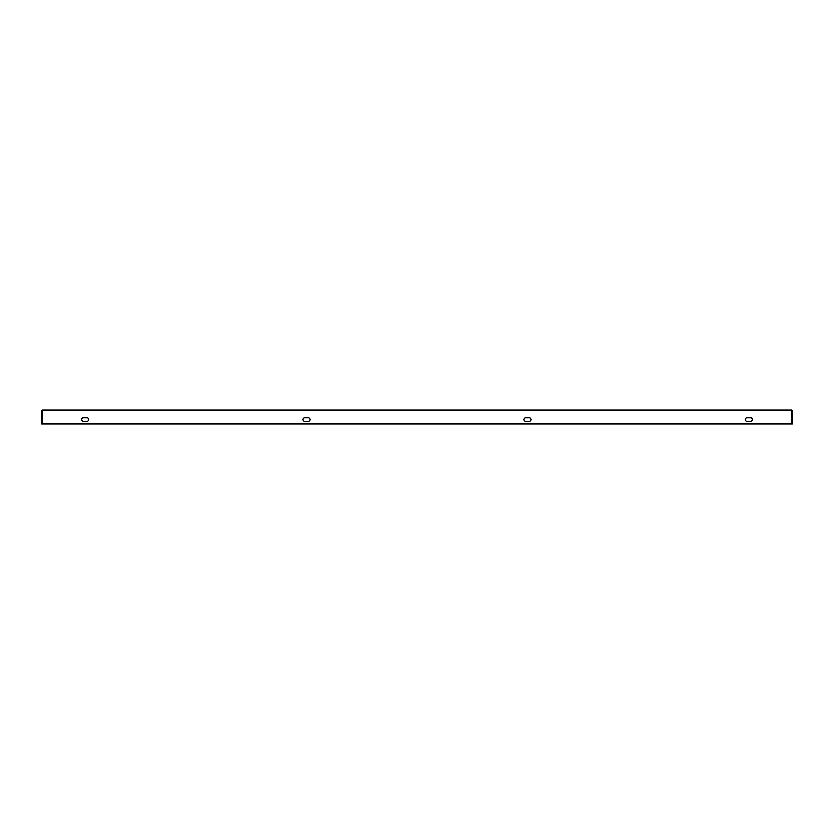 <?xml version="1.0" encoding="UTF-8"?>
<svg xmlns="http://www.w3.org/2000/svg" width="834" height="834" viewBox="0 0 834 834"><rect width="100%" height="100%" fill="white"/><g stroke="black" fill="none" stroke-linecap="round" stroke-linejoin="round"><path stroke-width="1.25" d="M750.506 417.771A1.772 1.772 0 0 1 752.268 419.544A1.772 1.772 0 0 1 750.506 421.316L746.962 421.316A1.772 1.772 0 0 1 745.189 419.544A1.772 1.772 0 0 1 746.962 417.771L750.506 417.771M304.65 421.316L308.194 421.316A1.772 1.772 0 0 0 309.956 419.544A1.772 1.772 0 0 0 308.194 417.771L304.65 417.771A1.772 1.772 0 0 0 302.888 419.544A1.772 1.772 0 0 0 304.65 421.316M83.494 421.316L87.038 421.316A1.772 1.772 0 0 0 88.811 419.544A1.772 1.772 0 0 0 87.038 417.771L83.494 417.771A1.772 1.772 0 0 0 81.732 419.544A1.772 1.772 0 0 0 83.494 421.316M42.367 410.036L42.367 423.964L791.633 423.964L791.633 410.036L42.367 410.036A0.709 0.709 0 0 0 41.7 410.745L41.7 423.964L42.367 423.964M529.35 417.771A1.772 1.772 0 0 1 531.112 419.544A1.772 1.772 0 0 1 529.35 421.316L525.806 421.316A1.772 1.772 0 0 1 524.044 419.544A1.772 1.772 0 0 1 525.806 417.771L529.35 417.771M791.633 423.964L792.3 423.964L792.3 410.745A0.709 0.709 0 0 0 791.633 410.036M42.367 410.703L791.633 410.703"/></g></svg>
